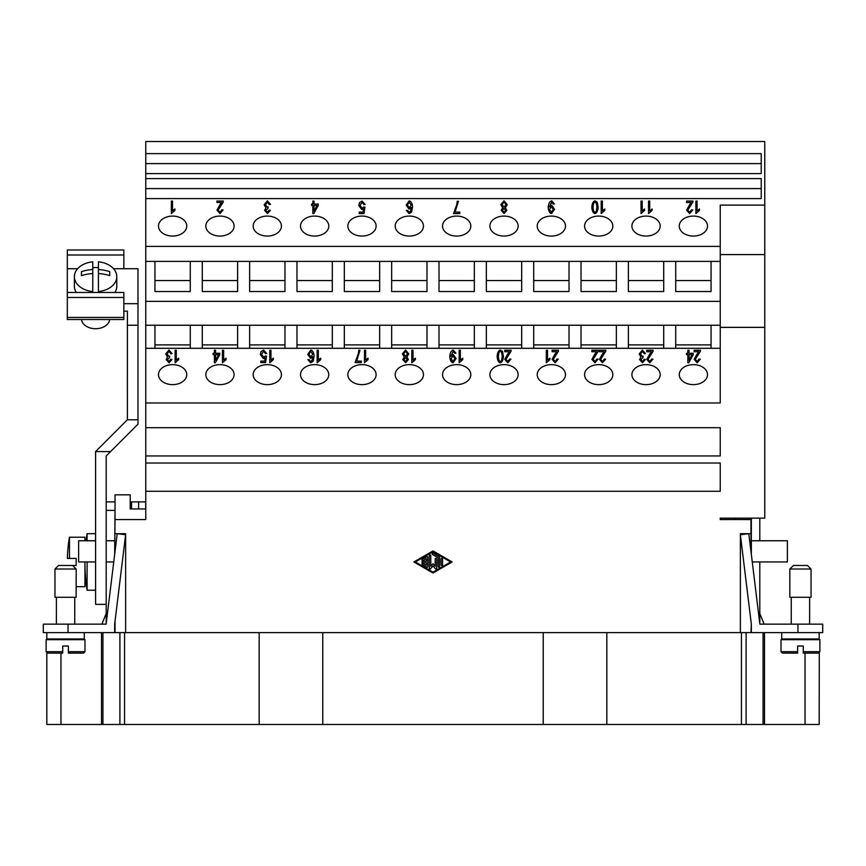 <?xml version="1.0" encoding="UTF-8"?>
<svg xmlns="http://www.w3.org/2000/svg" width="866" height="866" viewBox="0 0 866 866"><rect width="100%" height="100%" fill="white"/><g stroke="black" fill="none" stroke-linecap="round" stroke-linejoin="round"><path stroke-width="1.3" d="M800.444 569.027L789.846 569.027L793.375 565.487L807.513 565.487L811.041 569.027L800.444 569.027M811.041 569.027L811.041 597.291L789.846 597.291L789.846 569.027M819.171 632.624L819.171 638.978L781.717 638.978L781.717 632.624M797.618 651.697L781.013 651.697L782.42 653.116L797.618 653.116L797.618 646.047L803.269 646.047L803.269 653.116L818.457 653.116L819.875 651.697L803.269 651.697M819.875 651.697L819.875 639.682L781.013 639.682L781.013 651.697M54.959 569.027L76.154 569.027L76.154 597.291L54.959 597.291L54.959 569.027L58.487 565.487L72.625 565.487L76.154 569.027M46.829 639.682L46.829 638.978L84.283 638.978L84.283 632.624M62.731 651.697L62.731 646.047L68.382 646.047L68.382 653.116L83.58 653.116L84.987 651.697L84.987 639.682L46.125 639.682L46.125 651.697L62.731 651.697L62.731 653.116L47.543 653.116L62.731 653.116M109.679 319.522A14.137 9.991 180 0 1 95.585 328.723A14.137 9.991 180 0 1 81.501 319.522M92.759 292.47L92.759 291.539A21.195 14.993 180 0 1 74.389 276.676A21.195 14.993 180 0 1 92.759 261.824L92.759 269.521A33.395 23.609 0 0 0 81.458 271.653L81.458 275.659L81.458 271.653M92.759 267.691A21.195 14.993 180 0 1 95.585 267.562A21.195 14.993 180 0 1 98.421 267.691M76.316 292.47A21.195 14.993 180 0 1 74.389 286.235L74.389 276.676M87.109 540.763L87.109 533.694L95.585 533.694M95.585 590.222L87.109 590.222L87.109 561.958M87.109 590.222A185.703 185.703 0 0 1 84.944 561.958L84.944 586.693L76.154 586.693M84.944 540.763L84.944 537.223L69.464 537.223A141.32 141.32 0 0 0 68.176 546.056L68.219 546.056A141.277 141.277 0 0 0 67.375 558.429L69.464 558.429L69.464 537.223M69.464 558.429L76.154 558.429L76.154 565.487L72.625 565.487M158.478 374.642A14.137 9.991 180 0 1 172.615 364.651A14.137 9.991 180 0 1 186.742 374.642A14.137 9.991 180 0 1 172.615 384.634A14.137 9.991 180 0 1 158.478 374.642M205.827 374.642A14.137 9.991 180 0 1 219.953 364.651A14.137 9.991 180 0 1 234.091 374.642A14.137 9.991 180 0 1 219.953 384.634A14.137 9.991 180 0 1 205.827 374.642M253.164 374.642A14.137 9.991 180 0 1 267.302 364.651A14.137 9.991 180 0 1 281.428 374.642A14.137 9.991 180 0 1 267.302 384.634A14.137 9.991 180 0 1 253.164 374.642M300.513 374.642A14.137 9.991 180 0 1 314.639 364.651A14.137 9.991 180 0 1 328.777 374.642A14.137 9.991 180 0 1 314.639 384.634A14.137 9.991 180 0 1 300.513 374.642M347.851 374.642A14.137 9.991 180 0 1 361.988 364.651A14.137 9.991 180 0 1 376.115 374.642A14.137 9.991 180 0 1 361.988 384.634A14.137 9.991 180 0 1 347.851 374.642M395.199 374.642A14.137 9.991 180 0 1 409.326 364.651A14.137 9.991 180 0 1 423.463 374.642A14.137 9.991 180 0 1 409.326 384.634A14.137 9.991 180 0 1 395.199 374.642M442.537 374.642A14.137 9.991 180 0 1 456.674 364.651A14.137 9.991 180 0 1 470.801 374.642A14.137 9.991 180 0 1 456.674 384.634A14.137 9.991 180 0 1 442.537 374.642M489.885 374.642A14.137 9.991 180 0 1 504.012 364.651A14.137 9.991 180 0 1 518.149 374.642A14.137 9.991 180 0 1 504.012 384.634A14.137 9.991 180 0 1 489.885 374.642M537.223 374.642A14.137 9.991 180 0 1 551.361 364.651A14.137 9.991 180 0 1 565.487 374.642A14.137 9.991 180 0 1 551.361 384.634A14.137 9.991 180 0 1 537.223 374.642M584.572 374.642A14.137 9.991 180 0 1 598.698 364.651A14.137 9.991 180 0 1 612.836 374.642A14.137 9.991 180 0 1 598.698 384.634A14.137 9.991 180 0 1 584.572 374.642M631.909 374.642A14.137 9.991 180 0 1 646.047 364.651A14.137 9.991 180 0 1 660.173 374.642A14.137 9.991 180 0 1 646.047 384.634A14.137 9.991 180 0 1 631.909 374.642M679.258 374.642A14.137 9.991 180 0 1 693.385 364.651A14.137 9.991 180 0 1 707.522 374.642A14.137 9.991 180 0 1 693.385 384.634A14.137 9.991 180 0 1 679.258 374.642M158.478 226.069A14.137 9.991 180 0 1 172.615 216.078A14.137 9.991 180 0 1 186.742 226.069A14.137 9.991 180 0 1 172.615 236.061A14.137 9.991 180 0 1 158.478 226.069M205.827 226.069A14.137 9.991 180 0 1 219.953 216.078A14.137 9.991 180 0 1 234.091 226.069A14.137 9.991 180 0 1 219.953 236.061A14.137 9.991 180 0 1 205.827 226.069M253.164 226.069A14.137 9.991 180 0 1 267.302 216.078A14.137 9.991 180 0 1 281.428 226.069A14.137 9.991 180 0 1 267.302 236.061A14.137 9.991 180 0 1 253.164 226.069M300.513 226.069A14.137 9.991 180 0 1 314.639 216.078A14.137 9.991 180 0 1 328.777 226.069A14.137 9.991 180 0 1 314.639 236.061A14.137 9.991 180 0 1 300.513 226.069M347.851 226.069A14.137 9.991 180 0 1 361.988 216.078A14.137 9.991 180 0 1 376.115 226.069A14.137 9.991 180 0 1 361.988 236.061A14.137 9.991 180 0 1 347.851 226.069M395.199 226.069A14.137 9.991 180 0 1 409.326 216.078A14.137 9.991 180 0 1 423.463 226.069A14.137 9.991 180 0 1 409.326 236.061A14.137 9.991 180 0 1 395.199 226.069M442.537 226.069A14.137 9.991 180 0 1 456.674 216.078A14.137 9.991 180 0 1 470.801 226.069A14.137 9.991 180 0 1 456.674 236.061A14.137 9.991 180 0 1 442.537 226.069M489.885 226.069A14.137 9.991 180 0 1 504.012 216.078A14.137 9.991 180 0 1 518.149 226.069A14.137 9.991 180 0 1 504.012 236.061A14.137 9.991 180 0 1 489.885 226.069M537.223 226.069A14.137 9.991 180 0 1 551.361 216.078A14.137 9.991 180 0 1 565.487 226.069A14.137 9.991 180 0 1 551.361 236.061A14.137 9.991 180 0 1 537.223 226.069M584.572 226.069A14.137 9.991 180 0 1 598.698 216.078A14.137 9.991 180 0 1 612.836 226.069A14.137 9.991 180 0 1 598.698 236.061A14.137 9.991 180 0 1 584.572 226.069M631.909 226.069A14.137 9.991 180 0 1 646.047 216.078A14.137 9.991 180 0 1 660.173 226.069A14.137 9.991 180 0 1 646.047 236.061A14.137 9.991 180 0 1 631.909 226.069M679.258 226.069A14.137 9.991 180 0 1 693.385 216.078A14.137 9.991 180 0 1 707.522 226.069A14.137 9.991 180 0 1 693.385 236.061A14.137 9.991 180 0 1 679.258 226.069M426.375 561.222L426.375 558.646L423.063 560.562A0.736 0.736 0 0 1 422.056 560.291A0.736 0.736 0 0 1 422.327 559.284L426.743 556.741A0.736 0.736 0 0 1 427.847 557.379L427.847 566.537A0.736 0.736 0 0 1 426.743 567.176L422.327 564.632A0.736 0.736 0 0 1 422.056 563.625A0.736 0.736 0 0 1 423.063 563.355L426.375 565.271L426.375 562.694L422.695 562.694A0.736 0.736 0 0 1 421.959 561.958A0.736 0.736 0 0 1 422.695 561.222L426.375 561.222M441.097 559.079A0.736 0.736 0 0 1 441.833 558.343A0.736 0.736 0 0 1 442.569 559.079L442.569 564.838A0.736 0.736 0 0 1 441.833 565.574A0.736 0.736 0 0 1 441.097 564.838L441.097 559.079M433 572.145L415.334 561.958L433 551.772L450.666 561.958L433 572.145M433 573L413.861 561.958L433 550.917L452.139 561.958L433 573M439.625 566.537A0.736 0.736 0 0 1 438.889 567.273A0.736 0.736 0 0 1 438.153 566.537L438.153 557.801L432.632 554.619A0.736 0.736 0 0 1 432.361 553.612A0.736 0.736 0 0 1 433.368 553.342L439.257 556.741A0.736 0.736 0 0 1 439.625 557.379L439.625 566.537M436.68 559.079L436.68 568.237A0.736 0.736 0 0 1 435.392 568.724L433 565.974L430.608 568.724A0.736 0.736 0 0 1 429.32 568.237L429.32 555.68A0.736 0.736 0 0 1 430.056 554.944A0.736 0.736 0 0 1 430.792 555.68L430.792 566.267L433 563.723L435.208 566.267L435.208 559.079A0.736 0.736 0 0 1 435.944 558.343A0.736 0.736 0 0 1 436.68 559.079M145.759 463.029L720.241 463.029L720.241 491.293L145.759 491.293L145.759 153.618L761.225 153.618L761.225 173.611L145.759 173.611M115.026 510.377L114.669 554.402L115.026 519.557L145.759 519.557L145.759 491.293M115.026 533.694L125.624 533.694L125.624 632.624L740.376 632.624L740.376 533.694L750.974 533.694L750.974 519.557L720.241 519.557L720.241 518.149L735.786 518.149L735.786 519.557M145.759 153.618L145.759 141.515L764.754 141.515L764.754 518.149L720.241 518.149M764.754 327.359L720.241 327.359L720.241 402.971L145.759 402.971M145.759 427.696L720.241 427.696L720.241 455.96L145.759 455.96M115.026 632.624L115.026 621.258L114.669 632.624L125.624 632.624M115.026 519.557L115.026 494.832L130.214 494.832L130.214 508.959L145.759 508.959M750.974 632.624L751.331 624.137L751.331 632.624L751.331 624.137L740.376 534.723L748.798 533.694L759.872 624.137L822.7 624.137L822.7 632.624L741.437 632.624L741.437 724.485L819.171 724.485L819.29 652.845M176.285 350.308L175.105 350.308L175.105 362.8L175.105 350.254L176.285 350.254L176.285 360.072L178.667 358.232L178.667 359.661L175.105 362.8M176.285 360.029L178.667 358.178L178.667 359.661M223.634 350.308L222.443 350.308L222.443 362.8L222.443 350.254L223.634 350.254L223.634 360.072L226.015 358.232L226.015 359.661L222.443 362.8M223.634 360.029L226.015 358.178L226.015 359.661M270.971 350.308L269.791 350.308L269.791 362.8L269.791 350.254L270.971 350.254L270.971 360.072L273.353 358.232L273.353 359.661L269.791 362.8M270.971 360.029L273.353 358.178L273.353 359.661M318.32 350.308L317.129 350.308L317.129 362.8L317.129 350.254L318.32 350.254L318.32 360.072L320.701 358.232L320.701 359.661L317.129 362.8M318.32 360.029L320.701 358.178L320.701 359.661M365.658 350.308L364.478 350.308L364.478 362.8L364.478 350.254L365.658 350.254L365.658 360.072L368.039 358.232L368.039 359.661L364.478 362.8M365.658 360.029L368.039 358.178L368.039 359.661M413.006 350.308L411.815 350.308L411.815 362.8L411.815 350.254L413.006 350.254L413.006 360.072L415.388 358.232L415.388 359.661L411.815 362.8M413.006 360.029L415.388 358.178L415.388 359.661M460.344 350.308L459.164 350.308L459.164 362.8L459.164 350.254L460.344 350.254L460.344 360.072L462.725 358.232L462.725 359.661L459.164 362.8M460.344 360.029L462.725 358.178L462.725 359.661M511.016 351.325L505.971 359.368L507.801 361.533L509.695 359.022L510.918 359.184L507.768 362.8L504.737 359.336L509.479 351.737L504.726 351.737L504.726 350.254L511.156 350.254L511.016 351.38M507.606 354.129L509.479 351.78M504.737 359.379L507.606 354.183M510.918 359.238L509.695 359.022M505.971 359.368L507.801 361.577L509.695 359.076M511.156 350.308L504.726 350.308L504.726 351.737M558.364 351.325L553.309 359.368L555.138 361.533L557.044 359.022L558.267 359.184L555.117 362.8L552.086 359.336L556.827 351.737L552.075 351.737L552.075 350.254L558.494 350.254L558.364 351.38M554.954 354.129L556.827 351.78M552.086 359.379L554.954 354.183M558.267 359.238L557.044 359.022M553.309 359.368L555.138 361.577L557.044 359.076M558.494 350.308L552.075 350.308L552.075 351.737M605.702 351.325L600.658 359.368L602.487 361.533L604.381 359.022L605.605 359.184L602.455 362.8L599.434 359.336L604.165 351.737L599.413 351.737L599.413 350.254L605.843 350.254L605.702 351.38M602.292 354.129L604.165 351.78M599.434 359.379L602.292 354.183M605.605 359.238L604.381 359.022M600.658 359.368L602.487 361.577L604.381 359.076M605.843 350.308L599.413 350.308L599.413 351.737M653.051 351.325L647.995 359.368L649.825 361.533L651.73 359.022L652.953 359.184L649.803 362.8L646.772 359.336L651.513 351.737L646.761 351.737L646.761 350.254L653.18 350.254L653.051 351.38M649.641 354.129L651.513 351.78M646.772 359.379L649.641 354.183M652.953 359.238L651.73 359.022M647.995 359.368L649.825 361.577L651.73 359.076M653.18 350.308L646.761 350.308L646.761 351.737M700.388 351.325L695.344 359.368L697.173 361.533L699.068 359.022L700.291 359.184L697.141 362.8L694.121 359.336L698.851 351.737L694.099 351.737L694.099 350.254L700.529 350.254L700.388 351.38M696.989 354.129L698.851 351.78M694.121 359.379L696.989 354.183M700.291 359.238L699.068 359.022M695.344 359.368L697.173 361.577L699.068 359.076M700.529 350.308L694.099 350.308L694.099 351.737M689.011 360.288L692.053 354.703L689.011 354.659L689.011 360.288L692.053 354.659M689.011 350.308L687.831 350.308M687.831 350.254L689.011 350.254L689.011 353.252L693.222 353.252L693.222 354.659L688.795 362.746L687.831 362.746L687.831 354.659L686.522 354.659L686.522 353.252L687.831 353.252L687.831 350.254M687.831 353.252L686.522 353.296L686.522 354.659M687.831 354.703L687.831 362.746M693.222 354.659L693.222 353.296L689.011 353.296M640.407 353.923L642.301 356.348L643.135 356.175L643.005 357.528L640.84 359.585L642.42 361.544L644.174 359.282L645.354 359.563L642.453 362.8L639.606 359.563L640.937 357.03L639.14 353.956L642.399 350.048L645.484 353.566L644.293 353.772L642.399 351.315L640.407 353.978L642.301 356.402L643.135 356.229M639.14 353.999L642.399 350.102L645.484 353.62M640.937 357.03L639.606 359.606M645.354 359.606L644.174 359.282M640.84 359.585L642.42 361.587L644.174 359.336M598.179 351.325L593.123 359.368L594.964 361.533L596.858 359.022L598.081 359.184L594.931 362.8L591.9 359.336L596.642 351.737L591.889 351.737L591.889 350.254L598.309 350.254L598.179 351.38M594.769 354.129L596.642 351.78M591.9 359.379L594.769 354.183M598.081 359.238L596.858 359.022M593.123 359.368L594.964 361.577L596.858 359.076M598.309 350.308L591.889 350.308L591.889 351.737M547.507 350.308L546.327 350.308L546.327 362.8L546.327 350.254L547.507 350.254L547.507 360.072L549.888 358.232L549.888 359.661L546.327 362.8M547.507 360.029L549.888 358.178L549.888 359.661M498.361 356.413L498.361 356.467C498.6 359.715 499.238 361.414 500.299 361.577L501.62 360.689L502.226 356.413C501.988 353.176 501.338 351.466 500.288 351.304C499.238 351.477 498.6 353.176 498.361 356.413C498.6 359.661 499.238 361.371 500.299 361.533L501.62 360.689M501.62 360.635L502.226 356.413M502.496 351.336L503.449 356.413C503.168 360.137 502.118 362.259 500.288 362.8C498.459 362.378 497.409 360.256 497.138 356.413C497.409 352.722 498.459 350.6 500.288 350.048L502.496 351.336L503.449 356.467M497.138 356.467C497.409 352.776 498.459 350.643 500.288 350.102L502.496 351.38M451.056 358.654L452.918 361.533L454.877 358.535L452.94 355.85L451.056 358.654L452.918 361.577L454.877 358.535M453.21 350.048L455.927 353.155L454.791 353.285L453.189 351.304L450.926 356.197L453.243 354.54L456.111 358.578L453.059 362.8C451.229 362.389 450.125 360.375 449.735 356.76C450.082 352.808 451.24 350.568 453.21 350.048L455.927 353.198M449.735 356.814C450.082 352.863 451.24 350.622 453.21 350.102M450.905 355.839L453.243 354.497L456.111 358.632M404.011 359.552L405.58 361.587L407.161 359.682L405.569 357.626L404.011 359.552L405.58 361.544L407.161 359.639M403.621 353.804L405.613 356.424L407.55 353.869L405.569 351.304L403.621 353.804L405.613 356.37L407.55 353.869M408.774 353.88L406.923 357.041L408.384 359.574L405.602 362.8L402.787 359.542L404.216 357.041L402.398 353.826L405.58 350.048L408.774 353.88M402.398 353.88L405.58 350.102L408.774 353.923M402.787 359.596L404.216 357.084M406.923 357.084L408.384 359.628M361.349 362.583L361.349 361.165L356.597 361.111L361.349 361.111L361.349 362.583L355.082 362.583L358.308 353.696L358.762 350.254L359.996 350.254L356.597 361.111M359.996 350.308L358.762 350.254M355.082 362.583L358.308 353.75L358.762 350.308M308.956 354.216L310.829 357.063L312.756 354.356L310.786 351.304L308.956 354.216L310.829 357.009L312.756 354.302M310.645 362.8L307.895 359.682L309.075 359.563L310.721 361.587L311.738 361.176L312.94 356.695L310.591 358.362L307.733 354.313L310.764 350.048C312.637 350.449 313.752 352.462 314.131 356.099L313.091 361.371L310.645 362.8M307.733 354.367L310.764 350.102C312.637 350.503 313.752 352.516 314.131 356.153M309.075 359.563L309.53 360.884L311.738 361.176M311.738 361.133L312.94 356.695M309.075 359.606L307.906 359.736M265.148 357.766L263.307 358.546L260.309 354.508L261.077 351.564L263.621 350.048L266.728 353.534L265.483 353.664L263.621 351.304L261.575 354.356L263.632 357.247L265.397 355.98L266.522 356.175L265.57 362.583L260.763 362.583L260.763 361.122L264.628 361.122L265.148 357.766L264.628 361.176L260.763 361.176L260.763 362.583M260.309 354.551L261.077 351.618L263.621 350.102L266.728 353.588M266.512 356.218L265.397 355.98M261.575 354.356L263.632 357.203L265.397 356.034M215.58 360.288L218.622 354.703L215.58 354.659L215.58 360.288L218.622 354.659M215.58 350.308L214.389 350.308M214.389 350.254L215.58 350.254L215.58 353.252L219.791 353.252L219.791 354.659L215.363 362.746L214.389 362.746L214.389 354.659L213.09 354.659L213.09 353.252L214.389 353.252L214.389 350.254M214.389 353.252L213.09 353.296L213.09 354.659M214.389 354.703L214.389 362.746M219.791 354.659L219.791 353.296L215.58 353.296M166.965 353.923L168.87 356.348L169.704 356.175L169.563 357.528L167.398 359.585L168.989 361.544L170.743 359.282L171.923 359.563L169.011 362.8L166.175 359.563L167.506 357.03L165.709 353.956L168.967 350.048L172.042 353.566L170.862 353.772L168.967 351.315L166.965 353.978L168.87 356.402L169.704 356.229M165.709 353.999L168.967 350.102L172.042 353.62M167.506 357.03L166.175 359.606M171.923 359.606L170.743 359.282M167.398 359.585L168.989 361.587L170.743 359.336M720.241 348.305L145.759 348.305M223.19 202.103L218.145 210.157L219.975 212.311L221.869 209.81L223.103 209.973L219.953 213.577L216.922 210.113L221.653 202.514L216.901 202.514L216.901 201.042L223.331 201.042L223.19 202.157M221.653 202.514L219.791 204.917M216.922 210.167L219.791 204.971M223.092 210.027L221.869 209.81M218.145 210.157L219.975 212.365L221.869 209.864M223.331 201.096L216.901 201.096L216.901 202.514M314.033 211.12L317.075 205.534L314.033 205.491L314.033 211.12L317.075 205.491M314.033 201.139L312.843 201.139M312.843 201.085L314.033 201.085L314.033 204.084L318.244 204.084L318.244 205.491L313.817 213.577L312.843 213.577L312.843 205.491L311.533 205.491L311.533 204.084L312.843 204.084L312.843 201.085M312.843 204.084L311.533 204.127L311.533 205.491M312.843 205.534L312.843 213.577M318.244 205.491L318.244 204.127L314.033 204.127M407.41 205.004L409.282 207.84L411.209 205.134L409.239 202.092L407.41 205.004L409.282 207.797L411.209 205.09M409.088 213.577L406.349 210.47L407.529 210.341L409.174 212.376L410.181 211.964L411.393 207.483L409.033 209.139L406.186 205.101L409.217 200.836C411.079 201.237 412.205 203.25 412.584 206.887L411.545 212.148L409.088 213.577M406.186 205.145L409.217 200.88C411.079 201.28 412.205 203.304 412.584 206.942M407.529 210.341L407.973 211.672L410.181 211.964M410.181 211.91L411.393 207.483M407.529 210.395L406.349 210.514M502.464 210.33L504.034 212.376L505.614 210.416L504.023 208.414L502.464 210.33L504.034 212.322L505.614 210.416M502.074 204.593L504.066 207.201L506.004 204.647L504.023 202.092L502.074 204.593L504.066 207.158L506.004 204.647M505.365 207.818L506.837 210.362L504.044 213.577L501.23 210.33L502.659 207.818L500.84 204.614L504.034 200.836L507.227 204.657L505.365 207.818L506.837 210.416M500.84 204.657L504.034 200.88L507.227 204.712M502.659 207.818L501.23 210.373M593.048 207.201L593.048 207.255C593.286 210.503 593.924 212.202 594.985 212.365L596.306 211.466L596.912 207.201C596.674 203.954 596.024 202.254 594.974 202.092C593.924 202.254 593.286 203.965 593.048 207.201C593.286 210.449 593.924 212.148 594.985 212.311L596.306 211.466M596.306 211.423L596.912 207.201M597.183 202.114L598.135 207.201C597.854 210.914 596.804 213.047 594.974 213.577C593.145 213.166 592.095 211.033 591.824 207.201C592.095 203.499 593.145 201.377 594.974 200.836L597.183 202.114L598.135 207.255M591.824 207.255C592.095 203.553 593.145 201.432 594.974 200.88L597.183 202.168M642.193 201.096L641.013 201.096L641.013 213.577L641.013 201.042L642.193 201.042L642.193 210.86L644.575 209.009L644.575 210.449L641.013 213.577M642.193 210.806L644.575 208.966L644.575 210.449M692.865 202.103L687.81 210.157L689.65 212.311L691.544 209.81L692.768 209.973L689.617 213.577L686.586 210.113L691.328 202.514L686.576 202.514L686.576 201.042L692.995 201.042L692.865 202.157M691.328 202.514L689.455 204.917M686.586 210.167L689.455 204.971M692.768 210.027L691.544 209.81M687.81 210.157L689.65 212.365L691.544 209.864M692.995 201.096L686.576 201.096L686.576 202.514M697.065 201.096L695.885 201.096L695.885 213.577L695.885 201.042L697.065 201.042L697.065 210.86L699.447 209.009L699.447 210.449L695.885 213.577M697.065 210.806L699.447 208.966L699.447 210.449M649.717 201.096L648.537 201.096L648.537 213.577L648.537 201.042L649.717 201.042L649.717 210.86L652.109 209.009L652.109 210.449L648.537 213.577M649.717 210.806L652.109 208.966L652.109 210.449M602.379 201.096L601.188 201.096L601.188 213.577L601.188 201.042L602.379 201.042L602.379 210.86L604.76 209.009L604.76 210.449L601.188 213.577M602.379 210.806L604.76 208.966L604.76 210.449M551.361 212.365L553.331 209.312L551.393 206.628L549.509 209.442L551.361 212.365L553.331 209.312M549.509 209.442L551.361 212.311M549.358 206.617L551.685 205.274L554.554 209.366L551.512 213.577C549.683 213.177 548.568 211.163 548.189 207.548C548.535 203.597 549.693 201.356 551.664 200.836L554.381 203.932L553.233 204.073L551.631 202.092L549.369 206.974L551.685 205.329L554.554 209.41M548.189 207.591C548.535 203.64 549.693 201.399 551.664 200.88L554.381 203.986M459.803 213.577L459.803 212.159L455.051 212.105L459.803 212.105L459.803 213.577L453.524 213.577L456.761 204.69L457.216 201.248L458.439 201.248L455.051 212.105M458.439 201.302L457.216 201.248M453.524 213.577L456.761 204.733L457.216 201.302M363.59 208.76L361.761 209.54L358.762 205.502L359.531 202.557L362.075 201.042L365.181 204.528L363.926 204.657L362.075 202.298L360.029 205.35L362.085 208.241L363.85 207.028L364.965 207.212L364.023 213.577L359.217 213.577L359.217 212.116L363.081 212.116L363.59 208.76L363.081 212.159L359.217 212.159L359.217 213.577M358.762 205.545L359.531 202.601L362.075 201.096L365.181 204.571M360.029 205.35L362.085 208.186L363.85 206.974L364.965 207.169M265.418 204.712L267.323 207.136L268.157 206.963L268.016 208.305L265.851 210.373L267.442 212.322L269.185 210.07L270.376 210.341L267.464 213.577L264.628 210.341L265.959 207.808L264.152 204.733L267.41 200.836L270.495 204.354L269.315 204.56L267.41 202.103L265.418 204.755L267.323 207.18L268.157 207.017M264.152 204.787L267.41 200.88L270.495 204.408M265.959 207.808L264.628 210.395M270.365 210.395L269.185 210.07M265.851 210.373L267.442 212.376L269.185 210.113M172.529 201.096L171.338 201.096L171.338 213.577L171.338 201.042L172.529 201.042L172.529 210.86L174.91 209.009L174.91 210.449L171.338 213.577M172.529 210.806L174.91 208.966L174.91 210.449M145.759 178.602L761.225 178.602L761.225 198.595L145.759 198.595M720.241 327.359L720.241 246.409L145.759 246.409M720.241 246.409L720.241 205.112L764.754 205.112M46.829 652.921L46.829 724.485L741.437 724.485M259.172 724.485L259.172 632.624M322.769 724.485L322.769 632.624M543.231 724.485L543.231 632.624M606.828 724.485L606.828 632.624M740.376 632.624L741.437 632.624M124.563 632.624L124.563 724.485M819.171 638.978L819.171 639.682M101.517 632.624L101.517 724.485M117.603 632.624L119.898 632.624L119.898 724.485M748.397 632.624L746.102 632.624L746.102 724.485M764.483 632.624L764.483 724.485M68.035 632.624L114.669 632.624L114.669 624.137L125.624 534.723L117.202 533.694L106.128 624.137L43.3 624.137L43.3 632.624L68.035 632.624L68.035 624.137M761.225 173.611L761.225 163.62L145.759 163.62M761.225 198.595L761.225 188.593L145.759 188.593M720.241 261.391L711.051 261.391L711.051 291.528L711.051 280.53L675.718 280.53L675.718 291.528L675.718 261.391L663.713 261.391L663.713 291.528L628.38 291.528L628.38 261.391L616.365 261.391L616.365 291.528L581.032 291.528L581.032 261.391L569.027 261.391L569.027 291.528L533.694 291.528L533.694 261.391L521.678 261.391L521.678 291.528L486.346 291.528L486.346 261.391L474.341 261.391L474.341 291.528L439.008 291.528L439.008 261.391L426.992 261.391L426.992 291.528L391.659 291.528L391.659 261.391L379.654 261.391L379.654 291.528L344.322 291.528L344.322 261.391L332.306 261.391L332.306 291.528L296.973 291.528L296.973 261.391L284.968 261.391L284.968 291.528L249.635 291.528L249.635 261.391L237.62 261.391L237.62 291.528L202.287 291.528L202.287 261.391L190.282 261.391L190.282 291.528L154.949 291.528L154.949 261.391L145.759 261.391M711.051 291.528L675.718 291.528M711.051 261.391L675.718 261.391M663.713 291.528L663.713 280.53L628.38 280.53L628.38 291.528M663.713 261.391L628.38 261.391M616.365 291.528L616.365 280.53L581.032 280.53L581.032 291.528M616.365 261.391L581.032 261.391M569.027 291.528L569.027 280.53L533.694 280.53L533.694 291.528M569.027 261.391L533.694 261.391M521.678 291.528L521.678 280.53L486.346 280.53L486.346 291.528M521.678 261.391L486.346 261.391M474.341 291.528L474.341 280.53L439.008 280.53L439.008 291.528M474.341 261.391L439.008 261.391M426.992 291.528L426.992 280.53L391.659 280.53L391.659 291.528M426.992 261.391L391.659 261.391M379.654 291.528L379.654 280.53L344.322 280.53L344.322 291.528M379.654 261.391L344.322 261.391M332.306 291.528L332.306 280.53L296.973 280.53L296.973 291.528M332.306 261.391L296.973 261.391M284.968 291.528L284.968 280.53L249.635 280.53L249.635 291.528M284.968 261.391L249.635 261.391M237.62 291.528L237.62 280.53L202.287 280.53L202.287 291.528M237.62 261.391L202.287 261.391M720.241 301.368L145.759 301.368M190.282 291.528L190.282 280.53L154.949 280.53L154.949 291.528M190.282 261.391L154.949 261.391M720.241 325.237L190.282 325.237L190.282 348.305M675.718 348.305L675.718 325.237M711.051 325.237L711.051 348.305M711.051 344.885L675.718 344.885M628.38 348.305L628.38 325.237M663.713 325.237L663.713 348.305M663.713 344.885L628.38 344.885M581.032 348.305L581.032 325.237M616.365 325.237L616.365 348.305M616.365 344.885L581.032 344.885M533.694 348.305L533.694 325.237M569.027 325.237L569.027 348.305M569.027 344.885L533.694 344.885M486.346 348.305L486.346 325.237M521.678 325.237L521.678 348.305M521.678 344.885L486.346 344.885M439.008 348.305L439.008 325.237M474.341 325.237L474.341 348.305M474.341 344.885L439.008 344.885M391.659 348.305L391.659 325.237M426.992 325.237L426.992 348.305M426.992 344.885L391.659 344.885M344.322 348.305L344.322 325.237M379.654 325.237L379.654 348.305M379.654 344.885L344.322 344.885M296.973 348.305L296.973 325.237M332.306 325.237L332.306 348.305M332.306 344.885L296.973 344.885M249.635 348.305L249.635 325.237M284.968 325.237L284.968 348.305M284.968 344.885L249.635 344.885M202.287 348.305L202.287 325.237M237.62 325.237L237.62 348.305M237.62 344.885L202.287 344.885M190.282 325.237L145.759 325.237M154.949 348.305L154.949 325.237M190.282 344.885L154.949 344.885M76.154 565.487L76.154 558.429M95.585 451.587L127.378 419.783L137.986 419.783L137.986 424.167L110.567 451.587L95.585 451.587L95.585 604.36L106.193 604.36M92.759 291.539L92.759 273.526A33.384 23.609 180 0 0 81.458 275.659M92.759 273.526L92.759 269.521M109.722 275.659A33.384 23.609 180 0 0 98.421 273.526L98.421 291.539A21.195 14.993 180 0 0 116.791 276.676A21.195 14.993 180 0 0 98.421 261.824L98.421 269.521A33.395 23.609 0 0 1 109.722 271.653L109.722 275.659L109.722 271.653M98.421 273.526L98.421 269.521M98.421 291.539L98.421 292.47M116.791 276.676L116.791 286.235A21.195 14.993 180 0 1 114.864 292.47M123.86 297.471L123.86 292.47L67.321 292.47L67.321 297.471L123.86 297.471L123.86 319.522L67.321 319.522L67.321 297.471M123.86 254.994L123.86 249.993L67.321 249.993L67.321 254.994L123.86 254.994L123.86 268.709M77.637 268.709L67.321 268.709L67.321 254.994M123.86 303.685L137.986 303.685L137.986 268.709L113.543 268.709M67.321 268.709L67.321 292.47M127.378 419.783L127.389 311.186L123.86 311.186M127.389 325.237L137.986 325.237L137.986 419.783M137.986 303.685L137.986 325.237M110.567 451.587L106.193 455.96L106.193 623.628M114.669 540.763L106.193 540.763M95.585 540.763L78.633 540.763L78.633 561.958L95.585 561.958M114.669 510.377L106.193 510.377M113.738 561.958L106.193 561.958M145.694 508.959L145.694 501.89L131.556 501.89L131.556 508.959M131.556 501.89L130.214 501.89M115.026 501.89L106.193 501.89M106.193 613.539L101.874 624.137M750.974 533.694L751.331 554.402L751.331 540.763L787.367 540.763L787.367 561.958L752.262 561.958M759.807 623.628L759.807 561.958M759.807 540.763L759.807 518.149M759.807 613.539L764.126 624.137M751.331 518.149L751.331 540.763M750.974 518.149L750.974 519.557M764.754 254.582L720.241 254.582M805.034 653.116L805.034 724.485M60.966 653.116L60.966 724.485M102.935 632.624L102.935 724.485M763.065 632.624L763.065 724.485M67.321 317.454L123.86 317.454M68.382 651.697L84.987 651.697M138.625 501.89L138.625 508.959M797.965 632.624L797.965 624.137M791.253 624.137L791.253 597.291M791.253 639.682L791.253 638.978M46.829 638.978L46.829 632.624M56.377 639.682L56.377 638.978M56.377 624.137L56.377 597.291L56.377 624.137M87.109 533.694A185.703 185.703 0 0 0 86.156 540.763M46.125 651.697L47.543 653.116M74.747 624.137L74.747 597.291M74.747 639.682L74.747 638.978M809.623 638.978L809.623 639.682M809.623 597.291L809.623 624.137"/></g></svg>
